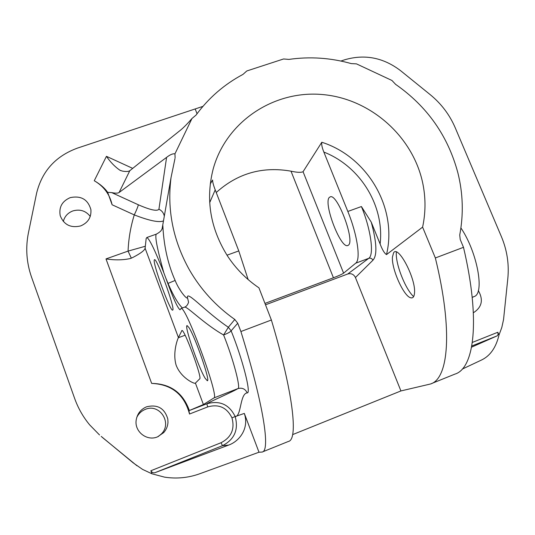 <?xml version="1.0" encoding="UTF-8"?>
<svg xmlns="http://www.w3.org/2000/svg" width="535" height="535" viewBox="0 0 535 535"><rect width="100%" height="100%" fill="white"/><g stroke="black" fill="none" stroke-linecap="round" stroke-linejoin="round"><path stroke-width="0.8" d="M112.109 204.778C109.728 194.292 103.783 186.28 94.26 180.736C100.239 184.2 104.7 188.066 107.655 192.326L112.109 204.778L134.278 214.903C136.659 209.887 138.01 206.51 138.324 204.785L111.715 192.613L107.655 192.326M202.939 106.365L77.521 148.088C55.707 156.053 42.071 171.066 36.614 193.142L28.455 232.692C25.433 247.718 26.456 262.524 31.525 277.103L74.653 398.461C78.11 408.138 83.112 416.939 89.659 424.87L99.537 434.975M164.305 216.187C163.697 213.004 161.904 210.676 158.928 209.212L166.586 157.39C170.063 154.655 172.852 153.478 174.945 153.853L191.965 118.516C186.889 124.381 182.656 128.594 179.272 131.149L129.811 170.692C128.587 171.608 126.093 171.742 122.334 171.08L119.92 170.23C114.938 166.806 110.444 162.172 106.445 156.327L132.707 168.378M163.483 220.908C159.096 222.761 149.365 220.761 134.278 214.903C130.647 226.626 128.574 238.69 128.066 251.109L105.997 258.92C114.858 260.271 122.943 260.15 130.266 258.545L132.633 257.576C140.484 253.503 144.644 250.387 145.112 248.227L146.175 238.476L146.857 237.493C149.606 239.091 155.257 250.835 163.817 272.73C157.263 249.17 154.749 236.316 156.273 234.169L156.247 234.183M145.326 246.254L128.066 251.109L131.329 258.164M136.746 417.494C138.565 413.662 141.421 410.954 145.319 409.375C159.423 403.129 172.504 422.777 161.523 433.811L158.186 436.587M157.557 436.848C146.75 441.589 134.017 431.344 136.251 419.714C137.421 413.555 140.872 409.255 146.597 406.801C157.584 404.159 164.66 408.252 167.816 419.079L167.977 422.449C167.709 426.301 166.285 429.685 163.703 432.601L157.557 436.848M155.357 472.532C153.599 473.261 152.1 472.666 150.857 470.746L151.967 473.803L164.599 477.153C176.731 478.992 188.514 477.835 199.943 473.689L258.993 452.222L244.321 413.421C249.457 428.615 239.105 441.482 228.579 445.1L155.357 472.532L222.473 445.695L221.075 442.719L150.857 470.746M63.311 221.463C64.641 216.347 67.858 212.823 72.954 210.904C80.063 208.958 85.821 210.803 90.248 216.441M80.591 225.951C70.64 228.211 63.846 224.767 60.208 215.632C58.763 207.165 62.113 201.16 70.259 197.622C81.079 195.435 87.961 199.448 90.896 209.646C91.445 217.364 88.007 222.801 80.591 225.951M431.531 383.562L454.924 374.105C474.405 368.481 480.631 319.749 463.491 247.317L460.214 239.486L459.732 235.012C463.651 214.181 463.029 193.436 457.86 172.765C447.935 135.857 427.177 106.378 395.592 84.343L391.968 80.484L356.47 63.872L351.254 63.598C330.677 57.8 309.885 56.402 288.893 59.405L283.59 58.964L246.802 70.968L242.964 74.405C224.292 84.356 208.65 97.918 196.044 115.092L191.965 118.516M174.972 158.567L171.046 177.54C166.913 209.72 173.052 240.529 189.47 269.974C200.879 289.702 215.986 306.201 234.791 319.462L237.741 323.234L240.904 331.533C263.835 405.523 270.489 451.065 262.143 452.055L258.993 452.222M234.791 319.462L228.351 327.266C205.38 311.771 186.835 290.258 187.424 297.386C187.812 300.703 179.299 291.027 175.139 280.447C161.122 249.317 163.349 217.411 162.647 226.833L162.473 227.81M237.741 323.234L231.127 330.824C242.348 358.457 251.457 393.613 247.224 392.877C245.224 388.858 242.094 387.44 237.814 388.631L213.906 397.946L203.407 404.547L195.415 383.1L199.722 378.827C202.411 378.084 184.374 329.078 181.947 330.483L178.322 337.752C177.413 339.564 172.484 352.799 176.129 365.164C180.69 377.295 193.001 383.434 195.081 383.301L195.415 383.1M213.906 397.946C219.758 397.853 185.892 305.719 181.064 308.454L180.034 309.812C177.734 308.066 173.668 299.299 167.823 283.496L163.817 272.73M188.955 327.594L187.176 325.634C183.699 324.424 198.445 367.512 205.132 378.225L207.266 380.713C210.85 382.204 195.262 336.91 188.955 327.594M154.24 260.063C152.95 264.377 170.023 310.989 172.598 310.16L172.865 309.919C174.845 307.337 157.103 258.565 154.582 259.642L154.24 260.063M136.88 465.697L102.359 437.416M184.241 307.284L184.709 307.11C187.324 306.468 204.049 323.916 223.597 334.977C227.897 333.272 230.411 331.887 231.127 330.824L228.351 327.266L223.597 334.977C233.2 358.791 241.245 389.119 237.814 388.631C234.33 391.118 209.038 402.026 206.831 403.805C219.765 400.187 229.214 404.44 235.186 416.564C238.737 429.692 234.497 439.402 222.473 445.695L228.579 445.1M247.224 392.877C239.827 393.606 241.439 416.618 235.186 416.564L244.321 413.421M340.889 61.043L344.734 59.773C364.736 53.941 383.341 57.566 400.541 70.64L430.16 94.615C441.255 103.683 449.607 114.724 455.211 127.745L501.409 236.664C507.066 250.159 509.2 264.076 507.829 278.414L503.549 319.562L501.803 327.487L498.994 335.044C496.019 347.603 490.154 355.949 481.386 360.082L462.22 369.117M371.23 222.105C376.8 242.649 377.369 255.355 372.928 260.224C372.012 258.465 370.628 257.83 368.776 258.318C374.433 254.787 370.702 228.699 361.406 206.543L371.23 222.105L380.124 243.993C382.311 249.785 384.438 253.316 386.497 254.593L422.603 227.128L435.35 257.964C453.192 330.603 448.537 378.961 430.421 384.01L400.922 390.938L292.638 434.614M175.105 157.818L174.945 153.853M182.382 307.966C178.175 303.96 173.393 295.775 168.03 283.423L166.044 278.635M262.632 451.861L288.398 441.442C298.316 439.797 293.494 393.787 271.379 320.004L240.904 331.533M372.928 260.224L355.434 277.525L400.922 390.938M392.429 257.101L393.613 252.761C398.241 244.696 416.223 279.123 414.498 293.2C414.143 296.945 412.826 298.456 410.539 297.741C403.517 295.949 391.453 268.724 392.429 257.101M463.491 247.317L435.35 257.964M471.576 347.168L497.289 335.786L498.112 334.428L497.824 332.255L498.994 335.044M380.124 243.993C384.565 205.627 360.149 166.245 323.849 152.067C322.077 147.68 321.395 144.41 321.809 142.25L303.057 171.715C301.031 172.678 297.012 172.497 291.007 171.167C262.504 166.191 237.58 173.307 216.234 192.526M422.603 227.128C425.579 213.284 425.773 199.354 423.172 185.331C414.244 137.408 370.996 98.641 322.311 94.528C273.673 90.141 225.897 121.753 213.077 169.381C205.48 199.642 210.329 228.565 227.622 256.158C235.942 268.737 246.381 279.297 258.933 287.83L271.379 320.004M264.965 303.419L333.432 277.779C338.615 275.792 342.005 274.248 343.604 273.158L355.688 263.2L368.776 258.318L347.737 273.994L265.507 304.816M355.434 277.525C353.749 274.268 351.181 273.091 347.737 273.994M248.146 279.571L238.777 250.928L215.21 189.871C213.465 185.364 212.589 182.081 212.589 180.021L210.248 184M355.688 263.2C360.964 259.736 357.387 234.731 347.83 211.459L323.849 152.067M472.204 297.433L474.157 296.55C484.917 293.561 477.227 251.911 460.909 227.943M329.266 197.462C323.3 203.307 340.347 248.153 347.589 245.592L348.432 245.15C355.133 240.884 337.652 194.011 330.403 196.76L329.266 197.462M396.355 252.038L396.328 252.513C395.425 263.889 405.309 289.121 413.635 296.604M166.586 157.39L119.091 192.506C117.914 193.322 115.453 193.356 111.715 192.613M478.33 290.585C483.553 299.841 481.961 307.19 473.555 312.647L473.368 312.734M167.823 283.496L175.139 280.447M131.229 258.204L130.266 258.545M133.416 463.042L101.215 436.399M134.031 463.477L142.564 469.396L151.96 473.803M189.35 410.519L206.831 403.805L207.707 406.914L189.517 414.023C184.321 394.542 171.702 384.337 151.659 383.401C170.424 383.729 182.99 392.764 189.35 410.519L203.407 404.547M189.517 414.023L188.975 410.773M197.04 113.734L195.275 109.173M207.707 406.914C218.768 403.818 226.853 407.456 231.956 417.828L235.186 416.564M231.956 417.828C234.985 429.057 231.354 437.356 221.075 442.719M178.436 337.578L145.112 248.227M386.497 254.593C397.746 208.189 367.645 156.829 321.809 142.25M497.115 335.873L471.79 345.998M497.824 332.255L472.358 342.42M303.057 171.715L343.604 273.158M291.007 171.167L333.432 277.779M215.21 189.871L209.7 202.631M361.406 206.543L347.83 211.459M238.777 250.928L226.994 255.195M474.157 296.55L472.191 297.32M129.811 170.692L119.091 192.506M182.074 330.516L181.719 330.65M181.064 308.454L184.709 307.11C186.401 306.501 187.685 304.876 188.574 302.235L187.424 297.386M162.526 227.642L162.647 226.833M185.083 335.224L178.322 337.752M158.928 209.212C157.223 211.499 150.355 210.021 138.324 204.785M106.445 156.327L94.26 180.736M151.659 383.401L105.997 258.92M119.92 170.23L120.81 170.638M90.896 209.646L90.95 210.048M162.105 228.793L171.046 177.54M162.513 227.689L162.138 228.706C161.784 229.047 162.018 231.127 156.273 234.169L146.857 237.493M348.064 245.418L347.589 245.592M410.539 297.741L411.589 297.928M163.703 432.601L161.523 433.811"/></g></svg>

